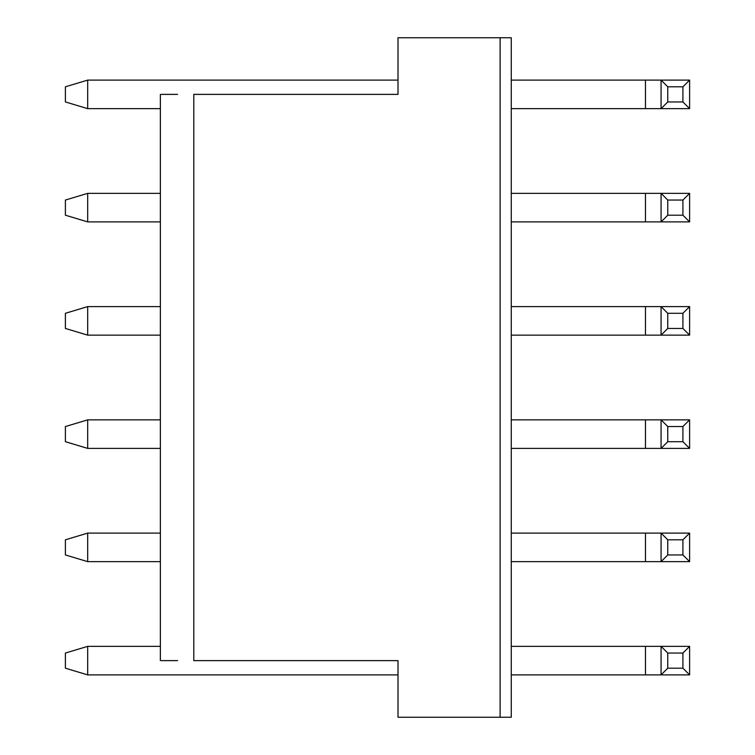 <?xml version="1.0" encoding="UTF-8"?>
<svg xmlns="http://www.w3.org/2000/svg" width="755" height="755" viewBox="0 0 755 755"><rect width="100%" height="100%" fill="white"/><g stroke="black" fill="none" stroke-linecap="round" stroke-linejoin="round"><path stroke-width="1.13" d="M398.008 37.75L511.258 37.75L511.258 717.25L500.112 717.25L500.112 37.75L398.008 37.75L398.008 94.375L398.008 37.75M398.008 717.25L500.112 717.25C514.485 717.25 514.485 717.25 500.112 717.25L398.008 717.25L398.008 660.625L398.008 717.25M398.008 94.375L193.799 94.375L193.799 660.625L398.008 660.625L193.799 660.625L193.799 94.375L398.008 94.375M500.112 37.75C514.485 37.75 514.485 37.75 500.112 37.75L500.112 717.25M161.428 94.375L177.576 94.375M177.576 660.625L161.428 660.625M87.684 80.105L398.008 80.105L87.684 80.105L87.684 108.645L160.362 108.645L87.684 108.645L87.684 80.105L65.392 86.797L87.684 80.105M511.258 80.105L689.608 80.105L689.608 108.645L661.069 108.645L661.069 80.105L667.76 86.797L682.916 86.797L689.608 80.105L645.468 80.105L645.468 108.645L661.069 108.645L645.468 108.645L645.468 80.105L511.258 80.105M511.258 108.645L645.468 108.645L511.258 108.645M65.392 86.797L65.392 101.953L87.684 108.645L65.392 101.953L65.392 86.797M689.608 108.645L689.608 80.105L682.916 86.797L682.916 101.953L689.608 108.645L682.916 101.953L682.916 86.797L667.76 86.797L667.76 101.953L682.916 101.953L667.76 101.953L667.76 86.797L661.069 80.105L661.069 108.645L667.76 101.953L661.069 108.645L689.608 108.645M87.684 193.355L160.362 193.355L87.684 193.355L87.684 221.894L160.362 221.894L87.684 221.894L87.684 193.355L65.392 200.047L87.684 193.355M511.258 193.355L689.608 193.355L689.608 221.894L661.069 221.894L661.069 193.355L667.76 200.047L682.916 200.047L689.608 193.355L645.468 193.355L645.468 221.894L661.069 221.894L645.468 221.894L645.468 193.355L511.258 193.355M511.258 221.894L645.468 221.894L511.258 221.894M65.392 200.047L65.392 215.203L87.684 221.894L65.392 215.203L65.392 200.047M689.608 221.894L689.608 193.355L682.916 200.047L682.916 215.203L689.608 221.894L682.916 215.203L682.916 200.047L667.76 200.047L667.76 215.203L682.916 215.203L667.76 215.203L667.76 200.047L661.069 193.355L661.069 221.894L667.76 215.203L661.069 221.894L689.608 221.894M87.684 306.606L160.362 306.606L87.684 306.606L87.684 335.144L160.362 335.144L87.684 335.144L87.684 306.606L65.392 313.297L87.684 306.606M511.258 306.606L689.608 306.606L689.608 335.144L661.069 335.144L661.069 306.606L667.76 313.297L682.916 313.297L689.608 306.606L645.468 306.606L645.468 335.144L661.069 335.144L645.468 335.144L645.468 306.606L511.258 306.606M511.258 335.144L645.468 335.144L511.258 335.144M65.392 313.297L65.392 328.453L87.684 335.144L65.392 328.453L65.392 313.297M689.608 335.144L689.608 306.606L682.916 313.297L682.916 328.453L689.608 335.144L682.916 328.453L682.916 313.297L667.76 313.297L667.76 328.453L682.916 328.453L667.76 328.453L667.76 313.297L661.069 306.606L661.069 335.144L667.76 328.453L661.069 335.144L689.608 335.144M87.684 419.856L160.362 419.856L87.684 419.856L87.684 448.394L160.362 448.394L87.684 448.394L87.684 419.856L65.392 426.547L87.684 419.856M511.258 419.856L689.608 419.856L689.608 448.394L661.069 448.394L661.069 419.856L667.76 426.547L682.916 426.547L689.608 419.856L645.468 419.856L645.468 448.394L661.069 448.394L645.468 448.394L645.468 419.856L511.258 419.856M511.258 448.394L645.468 448.394L511.258 448.394M65.392 426.547L65.392 441.703L87.684 448.394L65.392 441.703L65.392 426.547M689.608 448.394L689.608 419.856L682.916 426.547L682.916 441.703L689.608 448.394L682.916 441.703L682.916 426.547L667.76 426.547L667.76 441.703L682.916 441.703L667.76 441.703L667.76 426.547L661.069 419.856L661.069 448.394L667.76 441.703L661.069 448.394L689.608 448.394M87.684 533.106L160.362 533.106L87.684 533.106L87.684 561.644L160.362 561.644L87.684 561.644L87.684 533.106L65.392 539.797L87.684 533.106M511.258 533.106L689.608 533.106L689.608 561.644L661.069 561.644L661.069 533.106L667.76 539.797L682.916 539.797L689.608 533.106L645.468 533.106L645.468 561.644L661.069 561.644L645.468 561.644L645.468 533.106L511.258 533.106M511.258 561.644L645.468 561.644L511.258 561.644M65.392 539.797L65.392 554.953L87.684 561.644L65.392 554.953L65.392 539.797M689.608 561.644L689.608 533.106L682.916 539.797L682.916 554.953L689.608 561.644L682.916 554.953L682.916 539.797L667.76 539.797L667.76 554.953L682.916 554.953L667.76 554.953L667.76 539.797L661.069 533.106L661.069 561.644L667.76 554.953L661.069 561.644L689.608 561.644M87.684 646.356L160.362 646.356L87.684 646.356L87.684 674.894L398.008 674.894L87.684 674.894L87.684 646.356L65.392 653.047L87.684 646.356M511.258 646.356L689.608 646.356L689.608 674.894L661.069 674.894L661.069 646.356L667.76 653.047L682.916 653.047L689.608 646.356L645.468 646.356L645.468 674.894L661.069 674.894L645.468 674.894L645.468 646.356L511.258 646.356M511.258 674.894L645.468 674.894L511.258 674.894M65.392 653.047L65.392 668.203L87.684 674.894L65.392 668.203L65.392 653.047M689.608 674.894L689.608 646.356L682.916 653.047L682.916 668.203L689.608 674.894L682.916 668.203L682.916 653.047L667.76 653.047L667.76 668.203L682.916 668.203L667.76 668.203L667.76 653.047L661.069 646.356L661.069 674.894L667.76 668.203L661.069 674.894L689.608 674.894M160.362 94.375L160.362 660.625"/></g></svg>
